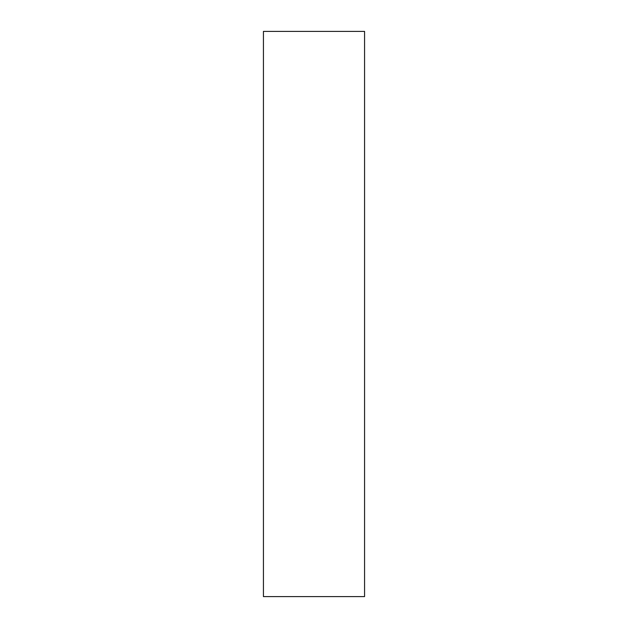 <?xml version="1.0" encoding="UTF-8"?>
<svg xmlns="http://www.w3.org/2000/svg" width="628" height="628" viewBox="0 0 628 628"><rect width="100%" height="100%" fill="white"/><g stroke="black" fill="none" stroke-linecap="round" stroke-linejoin="round"><path stroke-width="0.94" d="M364.57 31.4L263.43 31.4L263.43 596.6L364.57 596.6L364.57 31.4"/></g></svg>
